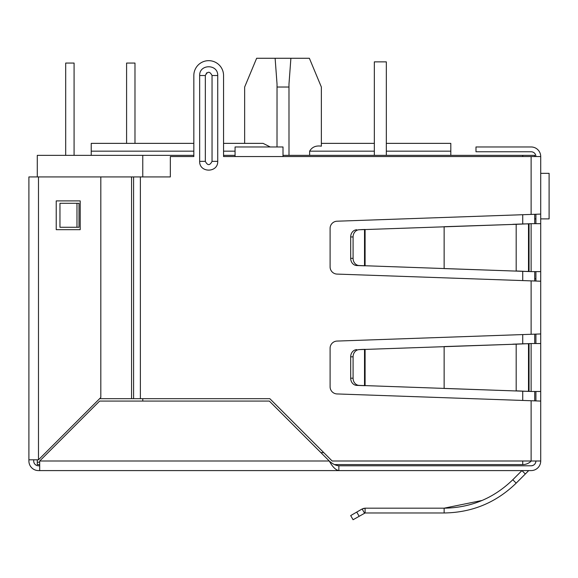 <?xml version="1.0" encoding="UTF-8"?>
<svg xmlns="http://www.w3.org/2000/svg" width="578" height="578" viewBox="0 0 578 578"><rect width="100%" height="100%" fill="white"/><g stroke="black" fill="none" stroke-linecap="round" stroke-linejoin="round"><path stroke-width="0.87" d="M540.712 214.084L540.712 281.211L337.032 274.088A7.189 7.189 0 0 1 330.096 266.899L330.096 228.397A7.189 7.189 0 0 1 337.032 221.208L540.712 214.084L540.712 156.551A9.588 9.588 0 0 0 531.124 146.964L475.983 146.964L475.983 151.761L531.124 151.761A4.797 4.797 0 0 1 535.914 156.551M540.712 326.758L540.712 331.548M534.715 278.813L535.914 278.813M540.712 281.211L540.712 460.998L332.148 460.998L269.825 398.675L131.56 398.675L131.56 176.926L170.337 176.926L170.337 156.551L193.832 156.551L193.832 75.523L193.832 143.366L91.23 143.366L91.23 155.352M528.502 470.817A0.766 0.766 0 0 1 529.036 470.593A0.766 0.766 0 0 0 528.502 470.817L525.33 473.982L521.941 470.593L512.787 479.747L516.183 483.136C496.126 502.622 472.118 512.57 444.135 512.975L365.094 512.975L365.094 508.178L444.135 508.178C470.767 507.802 493.648 498.323 512.787 479.747M482.095 500.454L444.135 508.178L444.135 512.975M359.126 516.248L356.727 512.094L350.687 515.583L353.086 519.73L365.094 512.975L364.523 513.127L362.124 508.98L365.094 508.178L363.194 508.495M531.124 465.796A4.797 4.797 0 0 0 535.914 460.998C535.633 463.91 534.036 465.507 531.124 465.796L338.86 465.796C335.666 465.514 332.473 463.917 329.272 460.998L269.341 401.074L99.618 401.074L39.687 460.998L39.687 470.593L38.488 470.593A9.588 9.588 0 0 1 28.9 460.998L28.9 176.926L131.56 176.926L131.56 398.675L99.618 398.675M338.86 465.796L338.86 470.593L337.032 470.593M540.712 460.998A9.588 9.588 0 0 1 531.124 470.593L529.036 470.593M525.33 473.982L516.183 483.136M356.727 512.094L362.124 508.98M540.712 343.534L531.124 343.534L531.124 391.479L540.712 391.479M531.124 391.479L516.183 390.844L516.183 344.177L531.124 343.534M528.502 343.744L525.113 343.744L528.502 343.744L528.502 391.27L529.043 391.407L525.113 391.27L528.502 391.27M512.787 390.844L359.126 385.389A7.189 6.228 -90 0 1 353.086 378.2L353.086 356.814A7.189 6.228 -90 0 1 359.126 349.625L516.183 344.177L444.135 346.576L444.135 388.445L525.113 391.27M512.787 344.177L525.113 343.744M362.124 385.584L364.523 385.584L364.523 349.437L362.124 349.437L365.094 349.336L365.094 385.685L356.727 385.389A7.189 6.228 90 0 1 350.687 378.2L350.687 356.814L353.086 356.814M359.126 349.625L362.124 349.437M356.727 349.625A7.189 6.228 90 0 0 350.687 356.814M540.712 223.679L531.124 223.679L531.124 271.617L540.712 271.617M531.124 271.617L516.183 270.981L516.183 224.315L531.124 223.679M528.502 223.888L525.113 223.888L528.502 223.888L528.502 271.407L529.043 271.544L525.113 271.407L528.502 271.407M512.787 270.981L359.126 265.533A7.189 6.228 -90 0 1 353.086 258.344L353.086 236.951A7.189 6.228 -90 0 1 359.126 229.762L516.183 224.315L444.135 226.713L444.135 268.582L525.113 271.407M512.787 224.315L525.113 223.888M362.124 265.721L364.523 265.721L364.523 229.574L362.124 229.574L365.094 229.473L365.094 265.822L356.727 265.533A7.189 6.228 90 0 1 350.687 258.344L350.687 236.951L353.086 236.951M359.126 229.762L362.124 229.574M356.727 229.762A7.189 6.228 90 0 0 350.687 236.951M535.914 223.679L535.914 214.315M535.914 280.98L535.914 271.617M535.914 343.534L535.914 334.178M535.914 400.843L535.914 391.479M39.687 465.796L38.488 465.796A4.797 4.797 0 0 1 33.697 460.998L33.697 459.806M531.124 470.593L338.86 470.593C335.659 470.015 332.466 466.822 329.272 460.998L39.687 460.998M338.86 470.593L39.687 470.593M540.712 401.074L337.032 393.943A7.189 7.189 0 0 1 330.096 386.761L330.096 348.259A7.189 7.189 0 0 1 337.032 341.071L540.712 333.947M540.712 156.551L283.01 156.551L283.01 146.964L235.065 146.964L235.065 156.551L223.556 156.551L223.556 75.523L223.556 143.366L263.077 143.366L270.244 146.964M206.736 72.799L205.334 75.523L205.334 143.366M223.556 75.523A14.862 14.862 0 0 0 208.694 60.661A14.862 14.862 0 0 0 193.832 75.523M76.975 203.297L79.005 203.297L79.005 227.27L59.96 227.27L59.96 203.297L76.975 203.297L76.975 227.27M217.725 161.349C218.116 173.032 199.273 173.032 199.656 161.349L199.656 75.523C199.273 63.847 218.116 63.847 217.725 75.523L217.725 161.349L212.047 161.349C209.814 165.684 207.574 165.684 205.334 161.349L205.334 75.523C207.574 71.188 209.814 71.188 212.047 75.523L212.047 161.349M38.488 465.796A4.797 4.797 0 0 1 33.697 460.998A4.797 4.797 0 0 0 38.488 465.796M28.9 459.806L38.488 459.806L100.818 397.476L100.818 176.926M56.225 200.898L80.198 200.898L80.198 229.668L56.225 229.668L56.225 200.898M244.653 143.366L244.653 87.032L256.639 58.27L309.375 58.27L321.361 87.032L321.361 146.183L321.361 87.032L321.361 143.366L374.342 143.366L374.342 61.86L374.342 155.352M289 155.352L288.978 84.099L290.893 58.27M522.729 460.998L522.729 464.596A11.986 11.986 0 0 0 531.29 460.998A11.986 11.986 0 0 1 522.729 464.596L334.452 464.596M39.687 464.596L37.288 464.596L37.288 459.806M193.832 155.352L37.288 155.352L37.288 176.926M39.687 462.198L37.288 462.198M223.556 155.352L235.065 155.352M283.01 155.352L534.715 155.352L534.715 156.551M142.766 155.352L142.766 176.926M142.766 398.675L142.766 401.074M534.715 214.351L534.715 223.679M534.715 271.617L534.715 280.944M534.715 334.207L534.715 343.534M534.715 391.479L534.715 400.807M450.811 155.352L450.811 151.161L386.328 151.161M321.361 146.183C315.949 145.367 312.041 147.029 309.642 151.161L309.642 155.352M386.328 143.366L450.811 143.366L450.811 151.161M275.121 58.27L277.035 84.099L277.014 146.964M277.014 87.032L289 87.032M134.977 143.366L134.977 63.06L126.589 63.06L126.589 143.366M65.697 155.352L65.697 63.06L74.085 63.06L74.085 155.352M540.712 173.335L549.1 173.335L549.1 218.881L540.712 218.881M534.715 218.881L535.914 218.881M386.328 155.352L386.328 61.86L374.342 61.86M529.043 391.407L529.043 343.607M359.126 385.389L356.727 385.389M353.086 378.2L350.687 378.2M529.043 271.544L529.043 223.751M359.126 265.533L356.727 265.533M353.086 258.344L350.687 258.344M531.124 400.727L531.124 460.998M531.124 156.551L531.124 214.431M531.124 280.865L531.124 334.294M283.01 156.551L235.065 156.551M140.375 176.926L140.375 398.675M217.725 75.523L212.047 75.523M199.656 161.349L205.334 161.349L205.334 75.523L199.656 75.523M133.59 176.926L133.59 398.675M38.488 459.806L38.488 176.926M323.759 452.61L320.884 452.61M522.729 400.431L522.729 391.19M522.729 343.831L522.729 334.59M522.729 280.568L522.729 271.328M522.729 223.968L522.729 214.727M522.729 156.551L522.729 155.352M374.342 151.161L309.642 151.161M235.065 151.161L223.556 151.161M193.832 151.161L91.23 151.161"/></g></svg>
